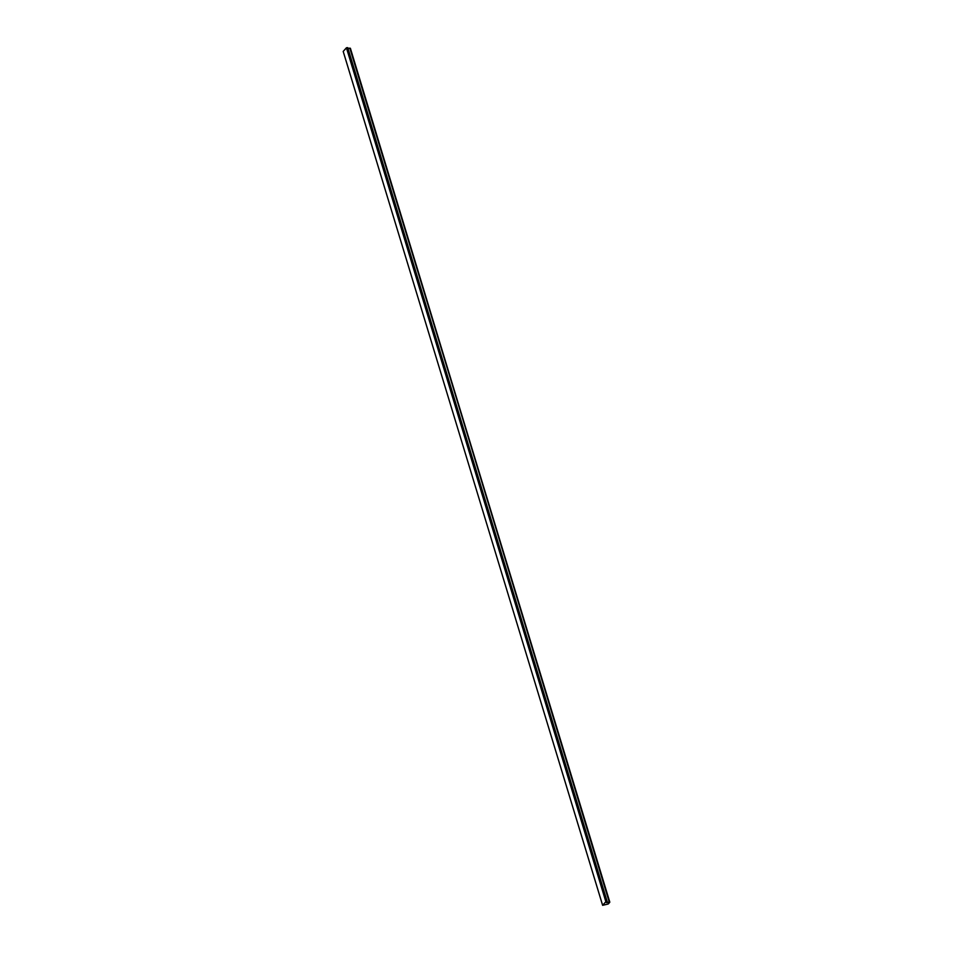 <?xml version="1.0" encoding="UTF-8"?>
<svg xmlns="http://www.w3.org/2000/svg" width="953" height="953" viewBox="0 0 953 953"><rect width="100%" height="100%" fill="white"/><g stroke="black" fill="none" stroke-linecap="round" stroke-linejoin="round"><path stroke-width="1.43" d="M343.187 51.438L602.63 905.29L605.846 901.693L346.416 47.805L606.048 901.609L607.097 901.538L347.75 47.674L607.18 901.562L347.666 47.65L346.618 47.721L605.846 901.693L346.416 47.805L343.199 51.402L602.618 905.326L343.187 51.438L346.618 47.721L347.75 47.71L607.18 901.598L606.453 902.598L609.741 902.336L608.252 904.004L602.63 905.29L605.846 901.693L607.18 901.598L606.561 902.634L609.241 902.026L350.311 48.448L609.646 902.038M609.813 902.146L350.382 48.258L347.976 48.424L349.811 48.138L609.813 902.146L608.252 904.004L602.618 905.326"/></g></svg>
